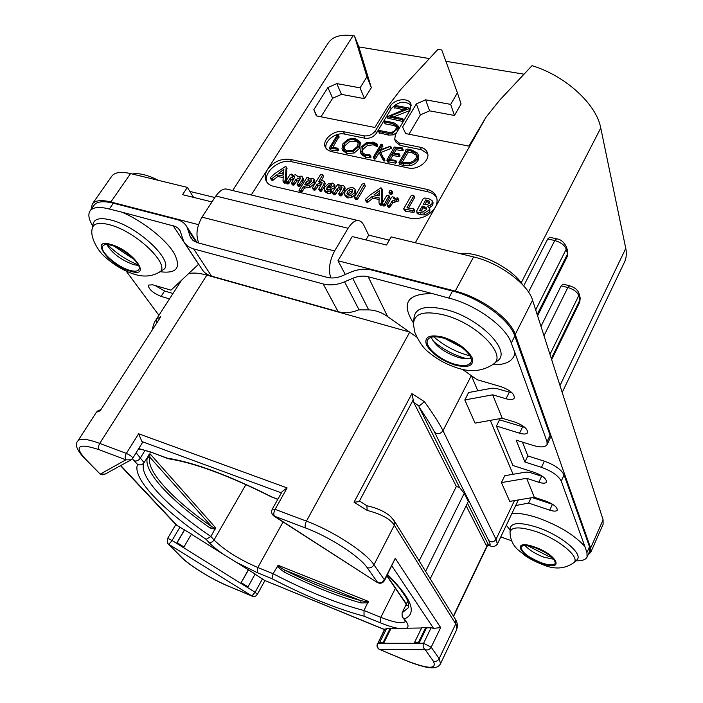 <?xml version="1.0" encoding="UTF-8"?>
<svg xmlns="http://www.w3.org/2000/svg" width="703" height="703" viewBox="0 0 703 703"><rect width="100%" height="100%" fill="white"/><g stroke="black" fill="none" stroke-linecap="round" stroke-linejoin="round"><path stroke-width="1.05" d="M92.286 204.028L111.786 176.181C114.73 172.261 120.986 171.4 130.547 173.588L110.863 201.981C101.285 199.626 95.098 200.311 92.286 204.028L91.162 209.353M110.863 201.981L198.527 224.661M337.985 260.751L352.247 236.551L386.501 245.004L391.158 236.893L473.602 256.929C499.227 262.755 528.067 284.109 532.566 300.172L515.229 334.435C510.352 318.784 480.993 297.387 455.236 291.095L337.985 260.751L345.305 274.504M515.229 334.435L590.652 547.989L590.74 552.365L588.007 554.939M409.489 332.018L206.875 275.119C199.011 272.957 192.868 272.5 188.448 273.766M513.076 474.288L490.299 420.385M477.803 390.824L471.414 375.701M191.339 238.721L190.513 237.447L193.413 240.751L197.719 242.772L327.053 277.334C331.895 278.546 336.983 278.028 342.308 275.804L350.428 272.281C357.871 269.152 365.068 268.423 372.01 270.101L452.556 291.077C479.305 297.518 509.816 319.751 514.833 336.034L550.071 435.298L550.089 438.241L547.066 444.612L547.031 441.686L550.071 435.298M512.109 392.898L495.94 388.355L491.995 388.188L468.611 392.529L464.806 399.963L492.689 394.805L506.046 398.768L509.28 392.274M524.904 427.459L499.525 419.823L496.432 426.053L512.909 465.491L535.009 472.618C542.707 475.659 546.556 478.805 546.547 482.065C545.598 483.488 543.015 483.559 538.797 482.276L526.635 478.304L501.424 482.592L509.745 501.38L534.342 497.276L526.635 478.304M542.901 476.625L529.482 472.328L525.906 472.091L504.754 475.711L501.424 482.592M552.91 504.464L532.32 497.61M522.399 442.09L527.839 455.931L544.368 461.168C554.693 464.911 561.275 469.507 564.105 474.938L589.492 546.785L589.597 551.337L587.084 557.031L586.943 552.54L584.87 546.495C574.632 535.15 559.034 525.633 538.067 517.944C527.022 514.262 518.278 512.821 511.863 513.603M173 293.485L164.59 291.007L161.092 296.394C152.788 292.887 148.526 289.126 148.298 285.093L152.709 284.812L170.996 290.154L198.659 264.179M155.038 285.488L164.59 291.007M160.02 271.701C176.919 273.915 181.567 267.667 173.94 252.948C165.521 239.02 142.586 220.918 121.812 212.13L109.334 209.019C99.378 206.471 92.945 207.121 90.046 210.953L94.009 205.285C96.935 201.41 103.385 200.715 113.359 203.202L177.033 219.6C181.585 220.821 184.88 223.246 186.91 226.867L197.068 242.579M532.566 300.172L603.095 519.833L603.086 524.394L590.74 552.365M365.894 239.916L368.68 235.145L363.785 225.118C362.203 222.262 360.463 220.786 358.565 220.672C355.446 219.925 351.939 222.456 348.064 228.264L334.61 250.953C329.461 260.918 328.204 269.908 330.823 277.94M198.764 243.053C195.583 235.25 196.664 226.621 202.016 217.148L215.812 196.032C219.811 190.636 223.475 188.334 226.805 189.133L227.869 189.388M130.547 173.588L187.376 187.393L182.525 194.661L211.963 201.919M189.88 191.427L214.837 197.525M132.243 173.993C138.719 172.753 147.507 174.889 158.588 180.399M459.657 253.537C478.321 251.112 511.942 267.746 522.707 284.829M368.68 235.145L389.277 240.18M193.58 197.385L187.376 187.393M523.691 285.901L547.751 238.932L549.676 237.254M232.658 190.531L328.319 42.883C332.8 36.442 341.043 34.052 353.047 35.73L354.461 35.958L366.94 76.776L360.05 87.849L336.816 83.604L327.897 87.55L313.854 109.633L316.368 115.881L374.875 127.471L387.977 106.215L400.692 89.545L437.951 49.377L441.748 49.992L457.416 92.822L450.693 104.387L425.64 99.817L416.352 103.903L402.599 126.997L405.64 133.57L468.839 146.101L486.037 117.19L499.64 100.213L532.022 65.669C565.599 75.792 596.522 104.343 600.749 127.981L625.775 248.423C626.812 253.563 626.382 258.115 624.492 262.096L562.198 392.459M540.976 326.368L561.143 285.857L562.989 284.153M445.887 61.284L523.893 74.167M354.461 35.958L358.846 46.916L429.384 58.56M426.888 189.379C431.914 190.583 435.148 193.246 436.598 197.376C437.565 200.61 437.099 203.967 435.192 207.455C429.181 216.076 420.921 219.67 410.42 218.238L273.441 186.295C269.838 185.407 267.36 183.553 266.006 180.733C264.539 177.27 265.04 173.527 267.518 169.511C273.529 161.637 281.165 158.28 290.453 159.414L426.888 189.379L427.819 191.77C432.011 192.745 434.999 194.828 436.783 198.018M363.846 135.82C368.688 136.347 372.564 134.642 375.464 130.705L390.174 106.417C394.348 98.736 409.26 97.207 411 104.334L410.051 110.151L395.429 134.686L394.699 139.466L399.199 142.981L420.447 147.287C424.129 148.113 426.484 149.994 427.503 152.946C430.412 160.521 417.872 170.398 408.39 167.964L330.674 151.444L327.053 149.563L325.217 146.98C321.825 139.748 334.312 129.405 343.582 131.707L363.846 135.82L364.875 138.21L344.646 134.097C335.849 131.918 323.811 141.198 326.043 148.465M358.846 46.916L371.333 87.673L364.523 98.675L341.465 94.369L332.642 98.271L320.955 116.786M313.854 109.633L316.789 115.96M327.897 87.55L332.642 98.271M336.816 83.604L341.465 94.369M360.05 87.849L364.523 98.675M366.94 76.776L371.333 87.673M457.416 92.822L461.08 103.965L454.446 115.477L429.595 110.837L420.394 114.879L408.961 134.229M416.352 103.903L420.394 114.879M425.64 99.817L429.595 110.837M450.693 104.387L454.446 115.477M290.453 159.414L291.631 161.734C279.522 158.483 262.694 172.472 266.964 182.341M291.631 161.734L427.819 191.77M286.411 180.355L286.833 168.325M270.629 178.439L271.446 179.986L272.597 180.478L277.755 176.541L283.186 177.534M283.827 182.411L284.425 183.105L286.068 182.754M297.079 184.265L299.399 184.177L302.044 179.933L302.694 177.13L301.209 176.066L297.29 176.857L297.184 175.873L295.603 174.801L291.903 175.522L292.351 174.441L291.745 174.08L290.005 174.643L285.761 181.383L287.14 184.028L288.845 183.545L291.051 180.03L290.154 178.298L292.272 176.778L294.425 176.321L294.32 177.947L291.35 183.07L292.246 184.792L293.845 185.161L296.622 181.374L295.743 179.643L300.023 177.587L299.97 179.256L297.079 184.265L297.967 185.996L299.557 186.348L302.923 181.664L303.476 178.685M291.051 180.03L294.223 178.105M296.622 181.374L299.873 179.406M299.803 191.875L300.462 192.402L302.044 191.884L304.408 188.079L310.058 187.288L314.346 183.65L314.865 180.917M313.362 189.678L314.056 190.241L315.682 189.705L317.888 186.119L317.027 184.379L321.614 182.209L322.062 182.534L321.631 184.001L318.714 189.133L319.575 190.873L321.245 191.295L324.575 186.48L325.164 183.298M321.315 180.548L323.652 176.365L322.106 174.195L320.392 174.819L312.58 187.499L313.195 188.501L314.821 187.965L317.027 184.379M317.888 186.119L321.64 183.984M327.475 190.047L326.921 187.78L330.472 187.692L333.987 185.724L334.162 184.204L332.361 183.096L328.275 183.896L324.821 186.963L324.171 189.959L325.023 191.699L327.519 193.299L330.876 193.184L331.737 191.831M327.765 189.529L331.315 189.441L334.821 187.473L334.971 185.891M333.196 194.177L333.978 194.836L335.586 194.344L337.862 190.592L337.036 188.843L339.338 187.262L341.57 186.805L342.036 187.156L341.623 188.58L338.697 193.808L339.523 195.557L341.183 195.935L344.602 191.04L345.111 188.026M337.862 190.592L341.658 188.527M344.628 194.722L345.34 196.216L347.792 197.982L351.887 197.358L355.366 194.388L355.841 190.785M354.347 197.569L355.911 199.775L357.634 199.177L365.296 186.304L364.62 183.975L363.934 183.545L362.168 184.107L354.453 197.007L355.103 198.026L356.825 197.429L364.62 183.975M379.734 204.503L381.492 205.223L382.388 204.125M382.388 202.956L382.23 189.74M366.263 201.752L365.525 200.127L366.263 201.752L367.581 202.385L372.871 198.272L379.058 199.406M389.708 193.94L388.952 192.165L390.525 194.52L391.764 194.423L392.792 192.886L391.984 190.979L389.91 190.531L388.952 192.165L391.009 192.648L392.046 191.111L392.792 192.886M382.924 205.32L383.68 206.041L385.393 205.452L389.682 197.297M387.23 205.118L388.003 206.884L389.717 207.262L392.88 202.728L398.724 200.909L398.891 200.127L397.476 197.903L393.46 198.677L394.155 197.192L392.379 196.831L391.562 197.332L387.335 204.582L387.924 205.548L389.761 205.03L392.125 200.961L397.977 199.142L398.144 198.351M403.645 208.87L412.529 210.619L414.041 210.039L413.557 208.817L406.932 207.842L413.628 196.19L413.795 195.539L412.977 195.083L411.167 195.68L403.645 208.87L405.139 211.111L413.259 212.394L414.761 211.814L414.796 210.997M408.548 208.079L414.348 197.965L413.795 195.531L414.515 197.323M418.47 214.02L417.749 212.253L424.261 213.158L429.076 210.144L429.278 208.097L427.573 206.12L430.051 205.373L432.046 203.659L432.143 200.548L428.47 198.518L424.814 197.991L423.25 198.58L416.598 211.102L417.195 213.519L421.132 214.802L424.972 214.933L429.779 211.919L429.832 209.512M429.155 207.789L432.74 205.443L433.039 202.692M285.225 180.961L286.174 167.042L285.567 166.444L275.04 173.43L270.532 177.499L270.523 178.263L271.683 178.755L276.841 174.819L283.318 175.987L282.957 181.005L285.225 180.961L285.62 181.726M277.755 176.541L276.841 174.819M272.597 180.478L271.683 178.755M287.061 168.773L286.174 167.042M283.45 174.168L278.669 173.307L283.863 169.309L283.45 174.168M281.218 173.764L283.643 171.901M291.35 183.07L293.652 182.973L295.743 179.643M285.646 181.945L287.949 181.813L290.154 178.298M313.485 181.91L314.083 179.335L312.299 178.167L307.923 179.274L308.714 177.613L307.062 177.27L298.968 190.258L299.575 190.68L301.165 190.162L303.529 186.348L309.188 185.557L313.485 181.91L314.346 183.65M304.408 188.079L303.529 186.348M311.209 181.436L308.45 184.001L304.847 184.669L306.244 181.972L308.608 180.451L311.209 179.81L311.209 181.436M306.376 184.898L307.114 183.703L311.121 181.567M305.19 184.915L304.847 184.23M307.114 183.703L306.244 181.972M318.714 189.133L319.478 189.582L321.06 189.081L323.723 184.731L324.417 181.752L322.835 180.583L318.767 181.559L322.809 174.616M324.171 189.959L326.667 191.559L330.823 190.926L330.445 189.775L327.624 190.082L326.605 189.371L326.921 187.78M331.798 185.311L330.305 186.26L327.783 186.567L329.522 185.012L331.421 184.599L331.798 185.311M338.697 193.808L341.087 193.747L343.776 189.292L344.382 186.471L342.748 185.223L338.67 186.137L339.171 184.819L337.589 184.573L332.405 192.218L333.134 193.097L334.751 192.604L337.036 188.843M354.558 192.631L355.156 189.292L352.625 187.455L348.477 188.167L345.129 191.093L344.505 194.45L346.966 196.234L351.069 195.61L354.558 192.631L355.366 194.388M352.221 192.104L350.252 194.028L348.038 194.538L346.922 193.545L347.467 191.603L349.338 189.731L351.597 189.169L352.757 189.977L352.221 192.104M347.783 194.467L350.156 191.488L352.73 191.014M381.448 203.053L381.632 188.369L380.947 187.736L370.077 195.039L365.481 199.301L365.472 200.004L366.79 200.636L372.089 196.515L379.102 197.798L378.996 203.026L379.646 203.492L381.448 203.053L382.221 204.81M372.871 198.272L372.089 196.515M367.581 202.385L366.79 200.636M382.406 190.135L381.632 188.369M379.145 195.873L373.961 194.924L379.295 190.75L379.145 195.873M376.421 195.372L379.225 193.176M384.629 203.694L389.075 195.759L388.153 195.144L386.571 195.812L382.195 203.272L382.915 204.283L384.629 203.694L385.393 205.452M392.88 202.728L392.125 200.961M394.559 198.141L394.155 197.192M416.466 211.752L417.749 212.253M429.524 203.062L427.257 204.608L423.259 204.309L425.79 199.872L429.094 200.961L429.718 201.805L429.524 203.062M426.493 209.599L423.768 211.304L419.665 210.628L422.275 206.049L426.123 207.42L426.493 209.599M424.805 204.617L426.493 201.656L429.7 202.675M426.493 201.656L425.79 199.872M421.079 211.172L422.986 207.824L426.712 209.099M422.986 207.824L422.275 206.049M411.22 105.327C404.743 100.239 398.047 101.417 391.132 108.851L376.465 133.113C373.574 137.041 369.708 138.746 364.875 138.21M427.723 153.816L421.361 149.713L400.156 145.398L395.666 141.874L394.893 139.95M337.783 150.908L336.974 149.133L337.633 148.122L330.955 147.331L338.301 135.477L337.124 135.275L329.32 147.946L330.357 149.924L337.783 150.908L338.442 149.897M332.739 147.542L338.899 136.813M342.01 148.931L346.201 151.769L353.424 151.198L358.802 146.567L359.769 141.567L355.041 138.368L348.099 139.168L342.967 143.684L341.966 148.799L342.818 150.706L347.001 153.544L354.215 152.982L359.576 148.351L360.367 142.937M357.467 140.618L354.76 139.985M360.507 152.533L361.386 154.493L366.043 157.569L370.305 157.7L370.991 156.795M362.247 152.683L363.064 149.194L367.467 145.477L373.328 144.809L376.79 146.461L377.731 145.978L377.555 145.468M374.181 158.711L375.446 158.852L379.145 152.674L383.583 160.723L384.84 160.767L379.866 150.767L390.675 146.127L378.689 150.389L382.081 144.73L381.711 144.15L380.912 144.423L373.381 157.121L374.69 157.068L378.39 150.881L382.827 158.931L383.671 159.221L384.181 158.57L384.936 160.363M380.885 152.463L391.457 148.298L390.675 146.127M381.079 149.44L382.599 145.987M387.652 161.655L395.701 163.158L396.387 162.147M390.306 159.695L392.705 155.627L399.172 156.47L399.805 156.312L399.752 155.53M394.225 153.078L396.184 149.757L402.432 150.688L403.214 149.959L402.248 147.867L394.295 147.05L386.852 160.117L395.666 161.084L395.648 160.346L388.618 159.484L391.975 153.834L399.084 154.511L399.023 153.729L392.555 152.85L395.455 147.955L401.712 148.878L402.503 148.148M405.921 150.688L398.926 162.578L399.656 164.37L403.715 165.548L410.174 165.592C413.777 164.915 416.422 163.131 418.109 160.24L418.601 155.776M384.33 121.971L385.182 123.842L393.645 125.494L396.703 126.804M379.427 132.876L388.539 135.108L393.355 134.862L396.817 132.357M398.285 129.897L398.399 126.909M394.673 107.717L403.61 109.844M387.986 118.262L402.757 121.461L403.408 121.144L403.276 120.415M393.627 116.874L409.858 110.485M330.357 149.924L329.531 148.148L336.974 149.133M357.537 146.312L352.985 150.328L346.869 150.837L343.336 148.377L344.233 143.878L348.565 140.02L354.461 139.299L358.363 141.848L357.537 146.312M343.952 149.37L345.032 145.653L349.356 141.804L355.243 141.092L358.592 142.753M370.991 157.314L369.954 154.827L365.841 154.836L361.948 152.208L362.291 147.402L366.702 143.684L372.572 143.017L376.043 144.66L377.01 143.922L373.135 142.085L366.166 142.867L361.034 147.147L360.604 152.709L365.261 155.794L370.226 155.53M377.731 145.978L376.975 144.185M377.3 146.338L376.553 144.546M376.79 146.461L376.043 144.66M384.84 160.767L384.084 158.983M384.427 161.005L383.671 159.221M383.97 161.101L383.223 159.309M379.145 152.674L378.39 150.881M391.457 148.298L390.727 146.496M390.877 148.597L390.139 146.795M395.701 163.158L394.963 161.356M402.432 150.688L401.712 148.878M396.184 149.757L395.455 147.955M399.172 156.47L398.443 154.669M392.705 155.627L391.975 153.834M398.926 162.578L402.986 163.755L409.462 163.79C413.065 163.114 415.719 161.33 417.415 158.43L418.074 154.405L417.38 153.069L411.888 150.055L407.766 149.062L406.026 149.423L405.78 150.328M416.062 158.219L413.777 160.855L410.069 162.639L403.276 162.771L400.657 161.98L407.485 150.354L411.483 150.987L415.781 153.263L416.651 154.73L416.062 158.219M402.151 162.463L408.197 152.164L412.186 152.797L416.8 155.468M408.197 152.164L407.485 150.354M393.768 122.7L384.98 120.986L384.26 121.865L392.915 123.675L396.597 125.925L395.903 129.018C394.181 131.83 391.571 132.893 388.091 132.199L379.427 130.477L378.776 130.881L378.864 131.523L387.801 133.306L392.626 133.052L396.94 129.334L397.801 125.38L393.768 122.7M409.295 108.077L394.673 105.336L394.146 106.364L406.536 108.693L387.204 116.68L402.046 119.633L402.705 119.325L402.573 118.587L390.033 116.18L409.032 108.701L409.295 108.077M245.909 484.587L214.046 539.983C224.362 550.15 238.95 559.324 257.816 567.514L273.133 573.718L278.098 565.274L368.31 601.39L364.005 610.52L380.815 617.331L395.402 588.341M278.098 565.274L278.608 566.398L284.583 570.045L283.871 571.908L277.729 566.943L277.377 565.968M367.3 602.875L360.982 602.928L360.806 600.634L367.098 601.865L367.3 602.875L368.17 602.357M368.31 601.39L367.098 601.865M273.133 573.718L271.894 578.639C306.104 596.39 336.825 608.903 364.049 616.18L364.005 610.52C337.247 603.561 306.947 591.293 273.133 573.718M421.58 627.999L386.65 628.482L379.734 642.34L380.112 643.377L383.601 643.368L390.85 628.816M387.415 574.843L399.524 587.928L406.009 597.453C408.232 601.258 408.953 604.738 408.153 607.893L402.054 612.884L406.272 604.369M408.584 604.703L406.773 605.837L406.114 604.712M406.773 605.837L406.018 603.367L406.062 604.932M402.054 612.884L402.257 617.058L404.313 618.939C417.494 613.622 411.914 598.815 387.573 574.536M277.747 499.411L272.43 497.197C228.897 475.298 193.808 462.275 167.173 458.136L168.905 458.874C194.678 462.838 229.266 475.72 272.676 497.513M136.145 452.741L144.036 462.609L149.95 453.699L215.619 527.777L210.909 536.521L214.046 539.983C212.614 542.057 210.856 542.804 208.765 542.233C212.201 545.932 217.227 550.054 223.853 554.588L248.519 569.861L240.778 583.332L248.264 569.896M215.136 529.192L210.1 527.997C170.442 500.246 143.333 471.651 147.314 457.829L148.913 454.7M147.314 457.829L149.836 457.205L149.95 453.699M215.619 527.777L214.802 528.155L211.673 526.626L210.1 527.997M144.036 462.609C142.419 464.797 140.257 465.412 137.551 464.455C131.971 478.312 162.323 509.438 206.102 539.324L210.909 536.521C167.542 506.968 137.709 476.036 144.036 462.609M405.983 660.6L379.339 649.335L405.772 660.398C428.224 669.247 437.398 669.484 433.294 661.11L425.218 649.695L379.339 649.335C377.388 647.806 376.896 645.82 377.845 643.386L384.646 629.132L386.43 628.93M255.048 574.158L264.442 580.335L384.471 629.484M241.349 582.725L248.001 586.873L255.136 574.008L248.519 569.861M191.392 534.236L223.853 554.588M183.958 546.96L183.448 547.575L176.602 543.305L177.112 542.69L183.958 546.96L191.48 534.087L176.277 525L120.512 465.667M141.901 441.563L142.384 442.705L132.726 458.251C132.366 456.809 130.24 455.201 126.347 453.409L138.623 433.769L141.901 441.563L281.411 492.873M426.475 627.867L425.763 627.41L418.584 642.182L418.839 643.201L414.919 643.21L418.988 643.289L426.475 627.867L431.106 627.744L433.584 628.385L391.914 565.994M425.763 627.41L421.818 627.524L414.665 642.199L414.919 643.21M377.335 582.515C380.323 583.938 382.731 583.253 384.559 580.467L384.374 579.773C382.713 582.4 380.49 583.332 377.704 582.567L367.159 567.664C359.655 556.372 329.514 536.846 305.647 528.015L274.39 516.16L377.186 582.427L274.082 516.16M274.39 516.16L273.977 516.09C271.613 514.209 271.059 511.881 272.316 509.095L275.11 509.359C273.687 512.232 273.449 514.499 274.39 516.16M305.647 528.015C304.751 526.354 305.014 524.06 306.429 521.134L275.11 509.359L287.105 487.917L282.175 491.52L272.316 509.095M99.343 449.771C98.174 448.119 98.306 446.001 99.738 443.4L126.347 453.409C124.914 456.045 124.765 458.198 125.907 459.841L99.343 449.771C78.534 442.89 73.824 445.887 85.212 458.778L100.221 474.13L125.907 459.841L131.162 459.832L132.612 458.356M84.395 458.286L100.221 474.13L105.116 474.094L130.521 460.184M176.602 543.305L184.45 529.886M184.669 529.816L177.112 542.69M264.882 580.625L257.342 594.343C256.094 596.241 254.416 596.865 252.289 596.223L168.887 544.359L180.733 556.468C189.239 565.335 211.612 579.184 228.712 586.249L251.859 595.951L255.101 592.251L183.448 547.575M183.404 547.584L172.059 540.51C169.572 539.052 168.026 538.472 167.419 538.762L175.838 524.535M167.419 538.762L167.832 543.586L168.887 544.359L172.059 540.51L179.977 527.083M247.43 587.48L240.83 583.323M248.001 586.873L247.482 587.471M384.418 629.589L264.442 580.335M390.165 628.385L383.223 642.322L379.734 642.34M383.223 642.322L383.469 643.28L379.971 643.289M415.06 643.298L383.469 643.28M418.584 642.182L414.665 642.199M433.584 628.385L440.64 627.577L431.194 647.217C429.744 649.616 427.758 650.442 425.218 649.695C423.136 648.052 422.591 645.916 423.584 643.28L418.839 643.201M384.559 580.467L395.271 558.331L440.64 627.577M395.271 558.331L384.374 579.773L373.978 564.799L394.321 525.264C390.543 519.122 381.483 514.165 367.151 510.396L354.031 502.214L411.923 393.618L424.436 401.694C433.523 414.304 439.709 423.979 442.987 430.711L471.326 375.639M488.857 544.816C491.801 547.444 494.64 547.198 497.381 544.078L496.019 539.333L442.987 430.711C440.386 434.032 437.582 434.542 434.568 432.222C431.712 426.484 426.51 418.048 418.962 406.896L419.076 406.062L424.436 401.694M492.689 394.805L502.214 418.232L475.07 423.136L464.806 399.963M405.772 660.398L406.114 660.653C419.753 666.013 428.9 668.395 433.566 667.797C437.055 667.446 439.384 666.066 440.544 663.676L456.502 630.055L456.73 625.582L394.321 525.264L394.075 520.58M466.177 505.826L486.098 545.097L488.84 544.799L487.944 543.894C490.571 545.906 490.826 544.772 488.699 540.51L434.568 432.222M467.46 503.216L487.944 543.894M430.236 578.78L468.321 501.476L464.244 493.339L459.577 487.548L456.361 486.458L419.146 560.941M418.962 406.896L459.577 487.548M489.912 545.563L487.038 545.721L486.098 545.097M366.904 505.756L367.151 510.396M354.031 502.214L360.349 501.529M456.361 486.458L413.777 402.494L411.923 393.618M425.596 571.319L464.244 493.339M462.284 369.26L477.056 379.682L501.353 386.791C510.167 390.139 514.491 393.891 514.306 398.047C513.208 399.735 510.448 399.981 506.046 398.768M416.624 337.053L387.643 316.614C381.755 312.387 375.437 310.146 368.688 309.891L358.723 309.882C351.535 312.809 344.672 313.415 338.134 311.684L211.533 276.147C207.016 274.829 203.738 272.377 201.699 268.792L184.924 243.352M121.812 212.13L175.592 226.515L178.184 228.299L180.056 230.707L183.747 241.56C185.794 245.171 189.125 247.632 193.729 248.924L323.16 283.942C329.944 285.655 337.089 284.952 344.584 281.824L352.73 278.291C358.073 276.051 363.223 275.532 368.196 276.754L432.354 293.582C407.099 293.564 400.859 303.45 413.61 323.231M492.575 364.752C505.905 365.05 513.375 361.105 514.983 352.906L511.283 343.046C506.222 326.798 475.597 304.557 448.786 298.072L432.354 293.582M190.513 237.447L186.91 226.867M161.092 296.394L169.511 298.898M511.617 540.774L500.764 536.943M515.686 505.554L528.612 503.067L531.081 497.821M528.612 503.067L549.728 510.15L552.426 504.306M534.342 497.276L546.222 501.23C553.569 504.165 557.259 507.118 557.294 510.106C556.398 511.441 553.876 511.459 549.728 510.15M496.432 426.053L519.552 433.197L522.61 426.897M502.214 418.232L515.237 422.204C523.586 425.429 527.716 428.927 527.61 432.688C526.573 434.269 523.884 434.445 519.552 433.197M514.983 352.906L547.031 441.686M564.105 474.938L561.258 481.089C558.402 475.685 551.802 471.098 541.459 467.328L524.913 462.029L516.151 440.14L533.12 445.438C540.625 447.609 545.273 447.336 547.066 444.612M561.258 481.089L584.87 546.495M158.922 315.313L126.197 271.13M138.553 265.47L133.658 264.662C121.136 260.066 112.208 253.37 106.882 244.574M129.853 270.347C134.475 271.639 137.437 271.42 138.737 269.697C142.885 265.136 124.563 248.634 111.443 245.338C106.953 244.143 104.079 244.372 102.823 246.032C98.745 250.786 116.935 266.991 129.853 270.347M90.046 210.953C87.831 214.415 88.736 219.415 92.752 225.944M156.418 323.116L156.479 319.153L160.802 316.702L100.221 410.754L96.381 412.248L77.813 441.018C74.65 444.296 76.741 449.946 84.088 457.969L85.212 458.778M152.481 329.241C153.157 325.129 154.273 322.079 155.838 320.093L156.479 319.153M100.221 410.754L160.802 316.702M100.933 409.243L96.32 412.397M443.356 338.081C458.628 342.036 474.762 356.526 470.825 362.511C468.576 365.911 463.215 366.465 454.744 364.189C439.683 360.138 423.751 345.938 427.679 339.813C429.823 336.526 435.052 335.955 443.356 338.081M470.922 358.196C467.741 359.119 463.532 358.846 458.303 357.388C444.296 352.581 435.254 345.885 431.176 337.291M524.913 462.029L527.839 455.931M553.859 559.28L543.981 557.207C535.449 553.964 529.157 550.071 525.115 545.519M534.763 547.558C527.171 545.045 522.637 544.878 521.151 547.039C521.406 552.048 528.164 557.303 541.424 562.813C549.096 565.405 553.709 565.599 555.265 563.393C555.001 558.375 548.164 553.094 534.763 547.558M575.819 560.809C581.979 561.029 585.74 559.773 587.084 557.031M603.095 519.833L590.652 547.989M473.602 256.929L455.236 291.095M215.812 196.032L348.064 228.264M334.61 250.953L202.016 217.148M566.469 246.841L566.24 249.17L567.541 253.968L537.171 314.513M578.956 293.327L578.754 295.594L549.974 354.409M569.694 285.796L567.857 287.509C573.613 289.258 577.242 291.956 578.754 295.594L579.922 299.953L551.319 358.574M547.751 238.932L554.764 240.54C560.783 242.289 564.606 245.162 566.24 249.17L535.686 309.918M567.76 251.648L567.383 256.331L537.584 315.805M600.749 127.981L521.222 282.764M625.775 248.423L559.975 385.543M556.679 238.844L554.764 240.54L528.524 292.079M486.037 117.19L415.306 242.763M251.235 194.977L353.047 35.73M285.866 181.216L285.409 180.337M285.427 183.07L284.53 181.348M284.425 183.105L283.52 181.383M273.133 180.161L272.219 178.448M271.991 180.407L271.077 178.694M300.286 185.9L299.399 184.177M302.923 181.664L302.044 179.933M299.557 186.348L298.67 184.617M298.59 186.374L297.703 184.643M300.401 178.334L300.023 177.587M294.548 184.704L293.652 182.973M293.845 185.161L292.958 183.43M292.949 185.205L292.053 183.474M294.768 176.998L294.425 176.321M293.16 178.509L292.272 176.778M288.845 183.545L287.949 181.813M288.107 184.001L287.211 182.279M287.14 184.028L286.244 182.305M310.058 187.288L309.188 185.557M304.979 188.299L304.1 186.567M302.044 191.884L301.165 190.162M301.367 192.358L300.48 190.636M300.462 192.402L299.575 190.68M308.889 178.729L308.608 178.167M309.478 182.182L308.608 180.451M311.605 180.609L311.209 179.81M321.912 190.821L321.06 189.081M324.575 186.48L323.723 184.731M321.245 191.295L320.383 189.555M320.34 191.321L319.478 189.582M322.053 183.105L321.614 182.209M320.357 184.467L319.505 182.727M315.682 189.705L314.821 187.965M314.979 190.188L314.109 188.448M314.056 190.241L313.195 188.501M313.45 189.845L312.58 188.114M323.556 176.91L322.703 175.161M325.234 183.43L324.391 181.69M331.772 191.91L330.928 190.17L331.772 191.919M331.667 192.666L330.823 190.926M330.876 193.184L330.032 191.444M327.519 193.299L326.667 191.559M334.997 185.952L334.189 184.239M334.821 187.473L333.987 185.724M331.315 189.441L330.472 187.692M327.624 189.757L326.781 188.017M330.155 186.313L329.522 185.012M331.781 185.346L331.421 184.599M341.922 195.487L341.087 193.747M344.602 191.04L343.776 189.292M341.183 195.935L340.349 194.195M340.208 195.97L339.373 194.23M342.018 187.763L341.57 186.805M340.164 189.01L339.338 187.262M335.586 194.344L334.751 192.604M334.909 194.784L334.066 193.044M333.978 194.836L333.134 193.097M333.327 194.467L332.493 192.727M345.155 188.105L344.329 186.348M351.887 197.358L351.069 195.61M347.792 197.982L346.966 196.234M347.159 194.054L346.922 193.545M348.284 193.351L347.467 191.603M350.156 191.488L349.338 189.731M352.405 190.926L351.597 189.169M357.634 199.177L356.825 197.429M365.296 186.304L364.514 184.546M356.834 199.722L356.026 197.974M355.911 199.775L355.103 198.026M382.388 204.16L381.615 202.394M381.492 205.223L380.718 203.457M380.42 205.25L379.646 203.492M368.135 202.06L367.344 200.302M366.931 202.315L366.131 200.566M392.678 193.685L391.931 191.91M391.764 194.423L391.009 192.648M390.525 194.52L389.77 192.745M389.787 197.93L389.023 196.163M384.682 205.997L383.908 204.239M383.68 206.041L382.915 204.283M383.056 205.61L382.283 203.852M398.724 200.909L397.977 199.142M397.23 201.55L396.483 199.784M394.954 201.647L394.198 199.872M390.517 206.796L389.761 205.03M389.717 207.262L388.961 205.504M388.689 207.315L387.924 205.548M394.207 198.29L393.988 197.771M414.823 211.058L414.093 209.283M414.761 211.814L414.041 210.039M413.259 212.394L412.529 210.619M405.833 211.225L405.095 209.459M405.139 211.111L404.392 209.345M414.348 197.965L413.628 196.19M429.779 211.919L429.076 210.144M424.972 214.933L424.261 213.158M421.132 214.802L420.42 213.027M417.872 213.976L417.151 212.209M432.74 205.443L432.046 203.659M430.746 207.157L430.051 205.373M428.136 201.954L427.433 200.17M429.726 202.587L429.094 200.961M424.058 208.035L423.347 206.251M424.7 208.15L423.988 206.366M426.739 208.967L426.123 207.42M376.465 133.113L375.464 130.705M390.174 106.417L391.132 108.851M400.156 145.398L399.199 142.981M420.447 147.287L421.361 149.713M344.646 134.097L343.582 131.707M338.442 150.67L337.633 148.904M330.955 150.003L330.138 148.236M339.101 137.252L338.301 135.477M360.454 143.14L359.681 141.347M359.576 148.351L358.802 146.567M354.215 152.982L353.424 151.198M347.001 153.544L346.201 151.769M345.032 145.653L344.233 143.878M349.356 141.804L348.565 140.02M355.243 141.092L354.461 139.299M370.305 157.7L369.541 155.917M366.043 157.569L365.261 155.794M361.386 154.493L360.604 152.709M376.193 146.127L375.437 144.335M375.068 145.363L374.312 143.57M373.328 144.809L372.572 143.017M367.467 145.477L366.702 143.684M363.064 149.194L362.291 147.402M383.583 160.723L382.827 158.931M375.446 158.852L374.69 157.068M374.611 159.159L373.847 157.375M382.827 146.532L382.081 144.73M396.404 162.876L395.666 161.084M388.548 162.2L387.801 160.407M387.915 162.103L387.168 160.319M403.135 150.416L402.415 148.605M399.805 156.312L399.084 154.511M418.109 160.24L417.415 158.43M410.174 165.592L409.462 163.79M403.715 165.548L402.986 163.755M412.186 152.797L411.483 150.987M416.484 155.073L415.781 153.263M397.608 131.03L396.94 129.334M393.355 134.862L392.626 133.052M388.539 135.108L387.801 133.306M379.611 133.324L378.864 131.523M393.645 125.494L392.915 123.675M385.182 123.842L384.453 122.023M410.121 110.037L409.506 108.394M409.726 110.538L409.032 108.701M403.408 121.144L402.705 119.325M402.757 121.461L402.046 119.633M388.135 118.631L387.406 116.812M394.858 108.192L394.146 106.364M355.507 140.09L355.103 140.758M235.452 561.864L257.28 572.681L257.816 567.514L283.081 521.942M283.871 571.908C312.062 586.065 337.765 596.399 360.982 602.928M278.608 566.398L277.729 566.943M284.583 570.045L360.806 600.634C337.862 594.228 312.457 584.035 284.583 570.045M364.049 616.18L380.095 622.717C387.898 625.881 394.392 627.841 399.568 628.587M405.385 621.593C402.178 623.948 393.988 622.533 380.815 617.331L380.095 622.717M405.965 628.412C408.592 627.471 408.698 625.239 406.29 621.733L404.313 618.939M402.687 617.665L406.29 621.733M408.012 602.067L406.018 603.367L387.01 575.643M167.173 458.136L150.635 451.994L138.737 448.576M167.92 458.637L150.635 451.994M132.401 458.708L137.551 464.455M145.038 450.395L140.143 458.303C138.482 460.562 136.514 461.405 134.238 460.834M149.572 454.709L148.737 455.008M149.836 457.205L211.673 526.626C172.49 499.165 145.793 470.887 149.836 457.205M214.802 528.155L214.819 529.297M206.102 539.324L208.765 542.233M257.28 572.681L271.894 578.639M120.758 465.527L177.244 525.659M277.861 499.218L272.43 497.197M287.105 487.917L138.623 433.769M77.813 441.018C80.045 438.092 87.357 438.883 99.738 443.4L206.875 275.119M367.159 567.664C369.998 568.428 372.274 567.47 373.978 564.799C365.885 552.338 332.704 530.774 306.429 521.134L409.682 332.159M262.5 578.824L255.101 592.251L257.342 594.343M380.112 643.377L377.845 643.386L385.042 628.974M431.106 627.744L423.584 643.28L431.194 647.217L439.147 658.676L455.834 623.658L455.5 619.448M514.473 500.589L496.019 539.333C493.822 542.285 491.379 542.681 488.699 540.51M440.544 663.676L439.147 658.676C437.741 661.04 435.79 661.848 433.294 661.11M487.056 545.721L453.4 616.056M359.347 501.23L413.223 399.849M413.777 402.494L419.076 406.062M109.334 209.019L113.359 203.202M448.786 298.072L452.556 291.077M188.053 229.679L196.199 242.28M538.797 482.276L541.626 476.256M387.643 316.614L368.196 276.754M506.336 525.22L510.123 530.106M368.688 309.891L352.73 278.291M344.584 281.824L359.057 309.882M323.16 283.942L338.134 311.684M192.886 240.329L189.678 235.391M193.729 248.924L211.533 276.147M173.07 225.575L198.571 264.249M114.229 246.261L134.211 259.442M107.541 244.609C116.417 253.528 126.654 260.277 138.271 264.882M130.512 271.235C152.999 278.441 132.832 250.18 110.758 244.407C88.341 237.825 109.563 265.813 130.512 271.235M135.477 274.601C144.097 277.052 151.874 276.349 158.825 272.474C172.666 266.797 136.637 231.269 109.246 224.67C98.956 222.122 93.297 223.396 92.269 228.493C89.606 236.77 98.244 251.999 106.241 257.983C114.853 265.523 124.229 270.963 134.387 274.284M159.309 272.158L162.542 270.057C177.103 264.091 139.537 226.832 110.863 219.995C100.098 217.359 94.184 218.73 93.095 224.099L92.374 227.921M180.733 556.468L168.122 543.885M228.712 586.249L252.131 596.162M493.884 363.723L496.995 361.219C512.926 352.089 479.973 317.879 445.755 309.548C425.965 305.023 415.394 307.712 414.041 317.624L413.724 321.579M458.593 368.328C471.256 372.405 482.776 371.079 493.137 364.33C508.278 355.656 476.669 323.037 443.98 314.988C425.051 310.603 414.946 313.125 413.645 322.536C413.672 324.443 413.1 322.835 414.849 332.457C419.032 342.071 423.83 348.82 429.243 352.695C437.688 359.69 447.205 364.822 457.785 368.091M455.149 365.112C468.453 368.249 474.147 365.841 472.223 357.897C467.179 348.925 457.416 341.992 442.925 337.106C429.436 334.189 423.953 336.79 426.475 344.892C431.712 353.635 441.273 360.375 455.149 365.112M432.978 340.876C442.152 348.776 452.714 354.532 464.648 358.135L466.933 358.741M433.777 336.842C443.435 345.235 454.586 351.324 467.231 355.12L469.824 355.797M511.283 343.046L514.833 336.034M544.368 461.168L541.459 467.328M586.943 552.54L589.492 546.785M527.628 545.713L548.164 556.152L552.092 557.426M534.517 546.987C510.923 538.454 519.06 555.678 541.662 563.358C564.975 572.145 558.147 555.054 534.517 546.987M543.085 564.755C554.544 569.623 564.702 568.991 573.569 562.857C581.223 557.892 559.026 539.175 535.897 531.521C519.649 526.406 511.028 526.732 510.035 532.505C510.281 539.35 512.856 545.062 517.768 549.632L525.774 556.108C530.44 559.193 536.09 562.04 542.725 564.623M573.868 562.593L576.539 560.15C584.597 554.913 561.425 535.291 537.224 527.338C520.238 522.021 511.23 522.399 510.185 528.48L510.044 532.101M580.124 297.685L579.808 301.956L551.662 359.664M561.143 285.857L567.857 287.509L543.981 335.744M226.805 189.133L358.565 220.672M549.544 237.219L556.548 238.818C560.625 239.248 563.955 242.017 566.548 247.113L567.831 251.911L567.383 256.331M266.006 180.733L266.551 181.743M282.957 181.005L283.863 182.727M270.576 178.36L271.446 179.986M286.13 166.813L287.026 168.544M292.351 174.441L292.712 175.144M297.184 175.873L297.606 176.699M314.083 179.335L314.944 181.075M308.714 177.613L309.197 178.588M312.519 187.991L313.38 189.731M324.417 181.752L325.261 183.492M334.206 184.3L335.041 186.04M332.378 192.56L333.222 194.3M344.382 186.471L345.208 188.228M378.996 203.026L379.769 204.784M381.606 188.176L382.37 189.951M382.221 203.747L382.95 205.417M389.075 195.759L389.831 197.525M414.111 209.336L414.84 211.111M429.278 208.097L429.981 209.881M432.45 201.181L433.145 202.965M325.559 147.7L325.217 146.98M337.827 148.254L338.635 150.029M338.354 135.204L339.162 136.988M359.769 141.567L360.542 143.359M377.01 143.922L377.757 145.714M361.658 151.576L361.86 152.05M373.381 157.121L374.145 158.913M382.142 144.414L382.889 146.215M395.842 160.486L396.58 162.279M386.852 160.117L387.599 161.91M399.26 153.887L399.989 155.688M418.074 154.405L418.777 156.215M405.613 150.205L405.851 150.802M397.801 125.38L398.513 127.199M378.645 131.364L379.392 133.166M384.26 121.865L384.989 123.675M409.541 108.218L410.183 109.923M402.854 118.789L403.557 120.608M387.204 116.68L387.933 118.499M393.908 106.197L394.629 108.025M404.849 620.714L405.526 621.733M406.035 603.842L386.87 575.906M151.198 452.424C144.616 450.184 140.372 449.041 138.456 449.024M497.373 544.078L518.348 499.938M487.381 545.721L453.584 616.364M366.948 505.765C377.019 507.988 384.875 511.547 390.534 516.441L394.453 521.187L455.843 620.002C457.688 623.438 457.838 626.953 456.282 630.556M367.159 505.905L360.103 501.38M377.449 643.526C376.483 646.145 377.186 648.148 379.567 649.528M155.838 320.093L181.541 280.251M98.376 410.429L96.381 412.248M179.977 556.003C189.204 565.458 211.506 579.184 228.993 586.469M99.422 473.646L102.172 474.841L105.116 474.094M444.973 338.565L462.047 347.546M562.883 284.126L569.588 285.769C574.896 287.501 578.042 290.111 579.026 293.59L580.195 297.949L579.808 301.956"/></g></svg>
